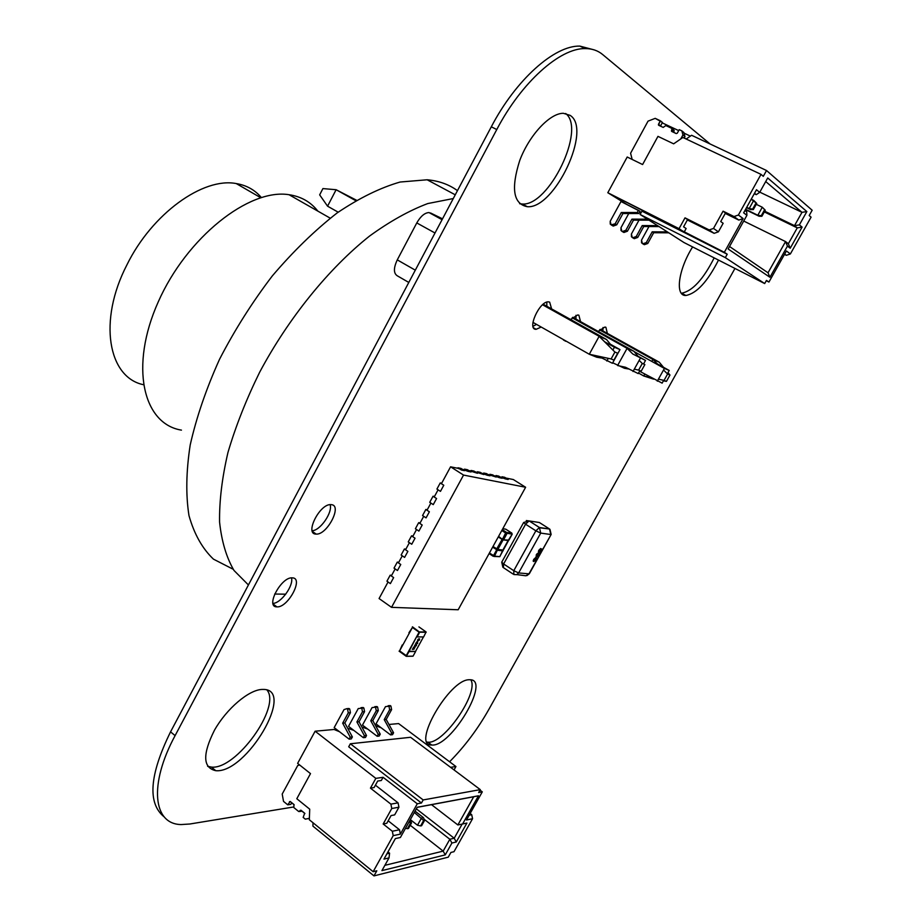 <?xml version="1.0" encoding="UTF-8"?>
<svg xmlns="http://www.w3.org/2000/svg" width="922" height="922" viewBox="0 0 922 922"><rect width="100%" height="100%" fill="white"/><g stroke="black" fill="none" stroke-linecap="round" stroke-linejoin="round"><path stroke-width="1.38" d="M710.113 143.993L602.688 54.559C597.905 50.572 592.108 48.589 585.297 48.589C559.965 47.932 521.437 82.335 496.774 129.541L175.099 735.618C148.603 784.622 153.133 824.326 181.208 824.556L189.863 824.003L293.553 806.992M449.579 761.768C464.665 746.509 477.78 729.014 488.925 709.295L734.949 268.452M594.206 49.892L579.846 46.1C554.433 45.385 515.894 79.672 491.311 126.798L170.547 731.861C149.364 775.056 147.29 803.442 164.335 817.03M292.401 577.864C304.018 577.933 287.952 607.932 276.911 606.872C265.029 607.252 281.118 576.746 292.239 577.852L292.401 577.864M291.49 577.887C293.83 585.574 281.026 603.253 272.97 603.403M331.471 504.668C342.488 505.498 327.056 535.129 316.177 534.092C304.237 534.564 319.657 503.573 330.894 504.622L331.471 504.668M330.122 504.657C332.83 512.355 320.337 530.53 312.166 530.749M469.333 679.756L470.024 679.756C491.092 679.353 451.158 747.258 431.727 745.022C410.924 746.129 449.544 678.903 469.333 679.756M470.796 679.825C479.359 692.468 443.759 744.365 427.912 742.175L427.07 742.083M262.067 689.437L263.427 689.426C295.962 689.31 246.301 773.742 215.771 770.688C202.828 767.796 202.391 754.288 214.48 730.189C226.651 708.615 248.848 689.829 262.067 689.437M267.057 690.117C281.325 707.013 236.009 770.008 211.415 767.092L207.623 766.309M541.202 327.045L536.155 329.304C526.554 329.926 539.358 301.079 548.394 301.851L549.65 302.116L551.61 308.905M546.792 302.128L546.85 306.265M536.477 324.371L532.997 326.353M570.073 115.342C592.466 128.976 554.537 209.087 527.372 206.712C513.347 204.027 510.8 188.618 519.743 160.474C529.205 135.223 549.892 113.049 563.377 113.302L570.073 115.342M565.693 113.51C586.357 129.161 548.832 206.413 522.232 204.016L519.628 203.727M570.557 319.461L577.737 314.944L578.855 315.174L580.549 321.617M566.281 341.232L563.181 339.48M575.985 315.289L575.939 319.058M598.113 331.39L604.89 327.056L605.892 327.264L607.356 333.395M603.011 327.494L602.873 330.906M718.503 260.085C707.566 281.613 696.698 293.415 685.91 295.478C674.846 296.296 678.189 269.708 692.618 246.923M714.17 257.883C703.267 279.389 692.399 291.168 681.577 293.208L681.289 293.196M532.939 322.366L589.285 354.244L611.102 358.958L614.905 352.054L599.139 336.323L589.285 354.244L596.753 357.229L601.467 358.013M614.905 352.054L617.705 353.218L613.902 360.087L611.102 358.958M543.208 304.225L606.515 339.492L611.493 345.6M356.468 200.212L336.115 189.725L355.719 200.65M606.515 339.492L599.139 336.323L542.551 304.779M327.564 206.182L319.657 194.865L322.907 188.584L336.115 189.725L327.564 206.182L338.178 212.187M643.89 363.36L645.515 360.421L632.792 354.013L627.098 348.343L617.59 365.538L625.462 367.244L638.208 373.583L639.707 370.898M634.29 369.169L638.612 370.102L642.288 363.475L639.177 360.364M642.288 363.475L644.87 364.547L641.205 371.151L638.612 370.102M612.704 362.795L624.471 368.293L628.55 368.984M572.769 317.295L633.898 351.27L637.989 356.226L645.515 360.421M633.898 351.27L627.098 348.343L572.182 317.813M644.755 374.159L643.74 375.98L650.702 377.501M658.423 379.173L664.047 380.394L667.597 374.032L663.54 369.999M658.827 365.319L652.926 359.453L651.831 361.424M667.597 374.032L669.983 375.024L666.445 381.374L664.047 380.394M638.508 373.041L643.74 375.98L653.617 379.138M666.445 381.374L663.425 380.844M600.13 329.385L659.218 362.162L663.506 367.29M667.989 372.649L669.983 375.024M659.218 362.162L652.926 359.453L599.6 329.869M291.721 802.705L290.833 804.341L287.745 804.837L290.165 801.46L293.957 804.514L293.83 807.557L298.728 811.544L301.033 810.265M302.128 811.164L299.466 811.533M287.745 804.837L283.527 801.402L282.201 794.061L297.737 765.491L299.708 765.041M309.423 817.307L309.389 818.31M309.377 818.39L305.309 819.151L303.165 817.411L304.675 813.227L300.987 810.231L300.111 810.415M308.824 818.402L305.309 819.151M349.138 739.144L350.222 737.162L342.661 723.171L348.286 712.856L347.571 709.156L346.879 708.661L344.01 709.606L334.179 727.631L349.138 739.144L351.294 738.925L352.377 736.943L344.828 722.986L350.441 712.694L349.726 709.006L346.856 708.649M350.222 737.162L352.377 736.943M342.661 723.171L344.828 722.986M363.349 737.681L364.421 735.733L356.918 721.949L362.484 711.784L361.77 708.142L358.243 708.58L348.539 726.352L363.349 737.681L365.446 737.473L366.518 735.526L359.027 721.776L364.57 711.623L363.867 708.004L361.044 707.635M364.421 735.733L366.518 735.526M356.918 721.949L359.027 721.776M377.156 736.263L378.216 734.338L370.771 720.762L376.268 710.747L375.554 707.162L372.062 707.6L362.473 725.107L377.156 736.263L379.184 736.056L380.244 734.131L372.811 720.589L378.297 710.597L377.594 707.024L374.816 706.644M378.216 734.338L380.244 734.131M370.771 720.762L372.811 720.589M390.559 734.892L391.608 732.99L384.22 719.621L389.649 709.744L388.946 706.206L385.488 706.632L376.015 723.897L390.559 734.892L392.53 734.684L393.579 732.794L386.203 719.448L391.62 709.594L390.916 706.068L388.185 705.687M391.608 732.99L393.579 732.794M384.22 719.621L386.203 719.448M304.905 813.538L301.92 811.118M294.187 804.825L291.675 802.785M313.031 822.77L312.904 826.112L373.975 875.9L448.253 857.172L450.904 852.458L453.993 851.698L472.56 818.713L466.474 820.015L482.298 791.86L478.668 792.528L480.293 789.635L410.567 737.289L350.348 743.777L348.7 746.785L421.458 803.016L417.274 803.788L383.079 777.304L375.83 778.375L315.117 731.204L297.622 763.381L310.495 773.616L296.803 798.729L309.711 809.17L309.331 819.762L373.145 871.705L393.198 835.655L400.378 834.122L417.274 803.788M315.117 731.204L334.11 729.475L339.503 731.734M347.663 728.23L353.806 730.385M361.839 726.939L367.694 729.083M375.611 725.683L381.189 727.804M480.005 790.142L482.298 791.86M450.57 767.323L455.941 766.528L398.604 723.586L388.98 724.462M383.079 777.304L381.316 780.496L377.697 781.038L374.102 787.561L370.448 788.137L390.893 804.134L391.758 808.513L383.172 823.991L392.334 831.252L393.198 835.655M375.83 778.375L370.448 788.137M375.415 785.187L398.074 802.855L398.938 807.199L394.662 814.887L391.078 815.567L386.802 823.265L383.172 823.991M398.938 807.199L391.758 808.513M445.257 854.878L381.927 870.622L389.015 857.909L383.955 859.108L395.377 838.582L400.378 837.499L417.217 807.257L478.472 795.79L462.613 823.98L466.912 823.046L456.263 841.993L451.918 843.019L445.257 854.878L443.171 851.121L449.844 839.251L454.2 838.236L462.153 824.084M421.458 803.016L423.175 799.939L480.293 789.635M373.975 875.9L376.821 870.794L373.145 871.705M455.941 766.528L454.039 769.928M470.139 813.492L471.718 814.702L472.56 818.713M423.175 799.939L350.348 743.777M388.174 820.799L399.514 829.754L400.378 834.122M399.514 829.754L392.334 831.252M398.074 802.855L390.893 804.134M469.16 815.232L471.718 814.702M431.519 804.664L457.865 824.96L473.712 796.758L417.17 807.349M410.232 825.271L443.171 851.121L384.877 865.332M424.166 819.266L449.844 839.251L451.918 843.019M416.341 808.836L454.2 838.236L456.263 841.993M387.966 851.893L389.591 853.207L389.015 857.909M386.883 853.841L389.591 853.207M473.712 796.758L478.472 795.79M462.613 823.98L457.865 824.96M420.605 825.928L421.608 825.72L424.639 820.292L423.636 820.499L420.605 825.928L417.493 825.225L421.504 818.044L423.44 817.653L415.061 811.141M423.636 820.499L414.324 812.466M417.493 825.225L410.336 819.623M423.44 817.653L424.639 820.292M410.486 823.173L407.42 828.694L408.446 828.475L411.523 822.966L410.486 823.173L409.184 821.675M410.325 820.292L411.523 822.966M407.42 828.694L405.53 828.256M680.747 138.945L682.937 134.946L680.747 138.945L682.937 134.946L681.865 130.889L679.237 129.656L677.301 133.183L676.264 133.586L671.47 131.178L672.069 129.38L674.12 131.039L673.475 132.261L674.155 130.313L673.544 132.088L671.493 130.44L673.475 132.261M684.159 138.07L684.965 136.594L682.937 134.946L684.965 136.594L684.159 138.07L684.965 136.594L682.937 134.946L681.865 130.889L679.237 129.656L677.301 133.183L676.264 133.586L671.758 131.454L671.804 128.377L665.822 125.553L663.183 127.409L658.861 125.369M682.937 134.946L681.865 130.889L679.237 129.656L677.301 133.183L676.264 133.586L671.758 131.454L672.069 129.38L674.12 131.039L671.804 128.377L665.822 125.553L663.183 127.409L658.723 125.3L658.458 124.286L660.544 125.957L662.445 122.453L660.371 120.782L658.458 124.286L660.371 120.782L655.208 118.35L662.445 122.453L660.371 120.782L658.435 125.023M672.069 129.38L671.804 128.377L665.822 125.553L663.183 127.409L658.723 125.3L658.458 124.286L660.544 125.957L662.445 122.453L660.475 126.13M660.371 120.782L655.208 118.35L648.039 121.139L630.59 153.236L648.039 121.139L655.208 118.35L648.039 121.139L630.59 153.236L632.169 159.448M684.965 136.594L683.894 132.538L681.865 130.889L683.894 132.538L684.965 136.594L683.894 132.538L681.865 130.889M668.807 232.828L653.675 232.736L668.807 232.828L653.675 232.736L652.2 231.814L667.367 231.906L652.2 231.814L646.287 242.59L642.865 243.8L641.551 242.797L641.516 240.135L648.973 226.547M653.675 232.736L647.774 243.477L653.675 232.736L652.2 231.814L653.675 232.736L647.774 243.477L643.879 244.445L642.392 243.558L641.516 240.135L642.392 243.558L643.648 244.307M659.057 226.593L643.74 226.524L659.057 226.593L643.74 226.524L642.219 225.579L657.57 225.636L642.219 225.579L636.226 236.516L632.757 237.761L631.432 236.747L631.397 234.038L639.004 220.139M643.74 226.524L637.747 237.438L643.74 226.524L642.219 225.579L643.74 226.524L637.747 237.438L634.29 238.683L632.273 237.507L631.397 234.038L632.273 237.507L633.575 238.291M648.996 220.162L633.495 220.128L648.996 220.162L633.495 220.128L631.927 219.148L647.463 219.171L631.927 219.148L625.854 230.27L622.338 231.537L621.002 230.5L620.967 227.757L628.746 213.524M633.495 220.128L627.421 231.215L633.495 220.128L631.927 219.148L633.495 220.128L627.421 231.215L623.433 232.229L621.854 231.284L620.967 227.757L621.854 231.284L623.191 232.079M638.45 210.331L640.029 211.345L638.842 213.524L640.029 211.345L638.45 210.331L637.252 212.509L621.313 212.521L615.147 223.816L611.597 225.106L610.237 224.069L610.203 221.28L620.99 201.503L638.45 210.331L637.252 212.509L621.313 212.521L615.147 223.816L611.102 224.853L610.203 221.28L620.99 201.503L638.45 210.331L637.252 212.509L621.313 212.521L615.147 223.816L611.102 224.853L610.203 221.28L620.99 201.503L640.029 211.345L638.842 213.524L637.252 212.509L638.842 213.524L622.926 213.524L621.313 212.521L622.926 213.524L616.772 224.795L613.234 226.086L611.102 224.853L612.496 225.683M662.227 122.868L678.707 130.624M684.043 133.137L690.382 136.122M686.175 139.015L691.592 135.28L686.175 139.015L691.592 135.28L766.528 170.512L763.289 176.321L761.007 174.362L738.395 215.022L743.12 218.56L724.335 252.305L727.216 254.23L725.314 257.63L640.122 214.48L641.931 211.161L724.335 252.305L607.805 192.721L627.202 157.017L642.599 164.542L657.962 136.364L673.659 143.832L682.891 137.47L761.007 174.362L738.395 215.022L734.027 216.555L738.395 215.022L743.12 218.56L724.335 252.305L684.182 232.044L686.129 228.518L683.582 226.824L686.129 228.518L684.182 232.044L679.053 228.668L685.011 217.857L709.191 229.947L713.501 228.437L723.067 211.173L734.027 216.555L738.395 215.022L761.007 174.362L682.891 137.47L673.659 143.832L682.891 137.47L761.007 174.362L763.289 176.321L761.007 174.362M766.528 170.512L812.167 210.239L809.182 215.529L812.167 210.239L766.528 170.512L763.289 176.321L766.528 170.512L691.592 135.28L766.528 170.512L812.167 210.239L809.182 215.529L811.083 217.154L790.373 253.953L786.408 250.98L768.936 282.051L766.459 280.403L764.684 283.561L725.314 257.63L640.122 214.48L641.931 211.161L724.335 252.305L607.805 192.721L627.202 157.017L642.599 164.542L657.962 136.364L673.659 143.832L657.962 136.364L642.599 164.542L627.202 157.017L607.805 192.721L627.202 204.649L607.805 192.721L679.053 228.668L685.011 217.857L709.191 229.947L713.501 228.437L723.067 211.173L734.027 216.555L738.787 220.081L743.12 218.56L724.335 252.305M639.511 212.302L640.917 213.017M729.544 246.508L768.026 272.797L729.544 246.508L768.026 272.797L769.928 277.28L728.149 248.998L746.912 215.322L743.639 212.832L756.489 189.736L759.693 192.364L767.715 177.969L806.854 211.576L799.374 224.887L802.105 227.112L790.223 248.225L787.446 246.116L769.928 277.28L728.149 248.998L746.912 215.322L743.639 212.832L756.489 189.736L759.693 192.364L767.715 177.969L806.854 211.576L801.99 212.337L765.721 181.553M764.684 283.561L684.02 242.555L764.684 283.561L725.314 257.63L764.684 283.561L766.459 280.403L768.936 282.051L766.459 280.403L764.684 283.561L684.02 242.555L640.122 214.48L641.931 211.161L727.216 254.23L725.314 257.63L640.122 214.48L684.02 242.555L640.122 214.48M725.245 213.42L738.787 220.081L725.245 213.42L738.787 220.081L743.12 218.56L738.395 215.022M687.374 219.955L714.135 233.335L687.374 219.955L714.135 233.335L718.399 231.837L723.148 223.297L720.727 221.557L723.148 223.297L718.399 231.837L713.501 228.437L723.067 211.173L734.027 216.555L738.787 220.081L734.027 216.555M784.495 254.391L786.362 255.313L784.68 254.069L786.362 255.313L784.495 254.391L786.362 255.313L790.373 253.953L786.408 250.98L768.936 282.051L786.408 250.98L790.373 253.953L811.083 217.154L790.373 253.953L786.362 255.313L790.373 253.953M686.245 138.968L684.193 138M679.053 228.668L685.011 217.857L687.57 219.597L683.582 226.824L687.57 219.597L685.011 217.857L687.57 219.597L683.582 226.824L686.129 228.518L684.182 232.044M685.011 217.857L709.191 229.947L714.135 233.335L718.399 231.837L714.135 233.335L709.191 229.947L713.501 228.437L718.399 231.837L713.501 228.437M723.067 211.173L725.499 212.959L720.727 221.557L725.499 212.959L723.067 211.173L725.499 212.959L720.727 221.557L723.148 223.297L718.399 231.837M743.72 221.05L785.556 241.587L743.72 221.05L785.556 241.587L768.026 272.797L785.556 241.587L787.446 246.116L769.928 277.28L728.149 248.998L746.912 215.322L743.639 212.832L756.489 189.736L759.693 192.364L756.259 194.657L754.53 193.263M744.941 210.481L746.705 211.83L746.912 215.322L746.705 211.83L744.941 210.481L746.705 211.83L746.912 215.322M768.026 272.797L785.556 241.587L788.356 243.731L797.265 227.884L764.315 211.922L797.265 227.884L794.51 225.648L764.707 211.219L794.51 225.648L801.99 212.337L759.82 192.156L801.99 212.337L794.51 225.648L799.374 224.887L802.105 227.112L790.223 248.225L787.446 246.116L769.928 277.28L768.026 272.797L769.928 277.28M787.446 246.116L785.556 241.587L788.356 243.731L790.223 248.225L787.446 246.116L785.556 241.587L788.356 243.731L797.265 227.884L802.105 227.112L790.223 248.225L788.356 243.731L790.223 248.225M745.437 209.594L759.094 216.244L761.883 216.278L759.094 216.244L745.598 209.306L757.815 215.252L762.298 207.231L756.259 204.327L762.298 207.231L765.272 210.216L764.626 209.697L761.238 215.771L761.883 216.278L765.272 210.216L764.626 209.697L761.238 215.771L761.883 216.278L759.094 216.244L745.437 209.594L759.094 216.244L757.815 215.252L761.883 216.278L765.272 210.216L762.298 207.231L764.626 209.697L761.238 215.771L757.815 215.252L762.298 207.231L756.259 204.327M746.52 207.646L750.496 209.582L753.32 209.605L750.496 209.582L746.693 207.346L749.183 208.556L753.723 200.408L751.223 199.21L756.755 203.439L756.086 202.909L752.652 209.087L753.32 209.605L756.755 203.439L756.086 202.909L752.652 209.087L753.32 209.605L750.496 209.582L746.52 207.646L750.496 209.582L749.183 208.556L753.32 209.605L756.755 203.439L753.723 200.408L756.086 202.909L752.652 209.087L749.183 208.556L753.723 200.408L751.223 199.21M408.919 632.78L412.411 627.479L419.084 632.204L406.245 655.634L399.618 650.863L412.411 627.479L419.084 632.204L417.101 636.918L419.683 632.204L412.411 626.799M418.934 626.902L426.114 631.973L419.625 631.904M417.101 636.918L423.613 636.941L426.114 631.973M399.076 651.151L406.245 656.326L409.08 651.566L415.626 651.485L413.068 656.141L406.452 656.314M402.246 644.962L399.618 650.863L406.245 655.634L409.08 651.566M408.965 651.485L416.675 636.606L408.642 651.255L415.626 651.485M415.522 651.405L423.463 636.941M419.545 639.937L417.862 641.113L418.196 639.119L419.245 638.773L419.545 639.937L417.412 640.963M415.038 647.14L413.794 649.434L413.586 647.705L412.353 649.491L413.655 647.106L414.047 648.961L415.038 647.14M416.387 643.452L415.661 643.452L417.274 641.389L417.597 643.452L415.926 643.844M416.467 645.55L414.762 646.725L415.119 644.743L416.179 644.386L416.467 645.55L414.324 646.576M419.591 638.842L419.441 639.868M415.096 647.163L413.609 649.342M413.909 647.993L413.92 648.892M413.805 647.152L413.794 647.912M413.586 647.705L412.491 649.411M417.597 643.452L416.283 643.372M417.424 641.389L417.666 643.049M416.514 644.455L416.364 645.469M417.689 640.513L419.303 639.292M416.537 642.911L417.101 641.896L417.355 642.98L416.537 642.911M414.612 646.126L416.225 644.904M417.678 639.868L419.452 639.453L418.173 640.64L417.793 639.937M416.652 642.98L417.205 641.966M414.6 645.481L416.375 645.066L415.084 646.253L414.704 645.561M533.654 559.458L535.498 557.718L533.988 560.795L535.982 557.833L537.088 558.617L535.521 561.44L535.843 558.824L533.642 561.556L533.147 561.014L535.498 557.718M535.993 556.853L537.169 553.638L539.139 553.35M538.356 552.324L538.713 550.353L540.776 548.602M540.799 549.604L541.859 548.97M539.773 552.255L539.75 551.494M541.341 549.708L540.304 551.54L541.341 549.708M540.661 548.567L540.718 549.777L541.767 548.947L541.525 550.688L539.935 552.301L539.843 551.356L538.529 552.382L538.759 550.376L540.615 548.532M540.234 549.328L538.955 551.621L540.234 549.328M541.202 550.665L541.387 549.719M540.223 551.494L541.168 550.641M540.131 550.526L540.315 549.351M538.84 551.575L540.085 550.492M537.215 553.661L538.655 553.212L538.978 555.275L536.535 557.026L536.212 554.963L537.169 553.638M538.229 553.972L536.523 554.998L536.961 556.266L538.667 555.228L538.229 553.972M536.431 556.104L538.632 555.205L538.713 554.11M533.193 561.037L533.7 559.493M535.175 561.394L536.385 559.205L535.843 558.824M533.999 560.772L535.521 558.594M535.567 558.617L536.016 557.856M502.939 549.938L508.137 540.511L503.112 539.877L497.822 549.466L493.016 546.492M489.421 553.016L494.526 556.127L499.839 556.646L502.882 550.031L497.822 549.466L497.742 550.307L492.636 547.184M496.313 549.604L502.11 539.416L498.283 536.915M494.134 556.485L499.724 556.669L508.587 540.419M497.05 549.132L493.155 556.266L494.526 556.127L497.684 549.431M498.595 536.362L502.963 539.843L508.806 540.108M502.283 538.771L503.723 539.451L502.963 539.843M512.136 534.161L505.625 532.985L502.34 539.554M508.241 540.499L512.067 534.287L511.894 533.216L506.766 532.524L511.722 533.031L505.798 529.193L502.824 528.675M640.364 358.232L632.999 371.497M598.205 356.169L612.438 363.28L619.999 349.599L614.432 347.237L612.888 350.037M610.376 344.229L619.999 349.599M608.301 358.347L606.814 361.032M604.567 341.728L614.432 347.237M639.522 371.22L662.134 383.137L663.713 380.325M667.355 373.79L669.211 370.46L664.416 368.431L657.294 381.201M657.386 363.89L669.211 370.46M634.186 351.628L664.416 368.431M457.462 190.647C448.979 184.446 438.872 180.827 427.14 179.778L400.136 182.026C380.233 187.754 359.234 198.057 337.152 212.924C314.875 230.304 293.277 251.303 272.324 275.909C252.305 302.128 234.718 329.903 219.563 359.234C206.228 388.75 196.444 417.332 190.197 445.003C186.129 471.453 185.725 494.976 188.975 515.571C194.173 534.045 202.333 548.578 213.455 559.147L233.197 569.266M274.664 594.033L285.739 594.183M453.278 198.541L427.75 203.566C409.218 210.55 389.833 221.372 369.584 236.044C328.877 268.348 288.598 317.94 259.67 372.2C246.243 399.48 235.675 426.252 227.953 452.495C222.041 477.896 219.252 501.084 219.574 522.071C221.637 541.41 226.443 557.533 233.992 570.453L248.421 584.963M435 233.001L416.779 222.928L397.267 259.877L415.303 270.169M416.779 222.928C420.628 216.232 424.719 212.775 429.03 212.567L442.237 219.367M442.525 218.825L430.516 212.959M408.792 282.443L397.29 275.805C393.498 273.338 393.487 268.025 397.267 259.877M317.871 211.138C310.714 201.964 301.114 196.49 289.047 194.715C249.147 188.123 186.59 237.484 158.215 301.955C129.38 366.334 142.933 423.993 181.45 430.125M261.295 197.481C254.864 189.909 246.52 185.264 236.263 183.57C203.094 177.059 152.003 213.662 126.913 264.879C97.928 320.798 108.139 377.305 143.279 384.67M457.934 467.788L460.977 468.411L464.515 470.658L457.681 468.249M464.527 469.137L467.523 469.747L471.038 471.972L464.273 469.586M471.015 470.462L473.966 471.061L477.458 473.274L470.773 470.9M477.4 471.764L480.316 472.352L483.785 474.553L477.158 472.202M390.19 575.19L386.929 581.194L390.375 583.603L393.636 577.587L390.19 575.19L391.689 575.293M397.29 562.109L394.017 568.125L397.474 570.522L400.759 564.495L397.29 562.109L398.777 562.236M404.401 548.993L401.128 555.032L404.597 557.407L407.881 551.368L404.401 548.993L405.887 549.143M411.535 535.855L408.25 541.906L411.742 544.257L415.027 538.206L411.535 535.855L413.01 536.028M418.68 522.67L415.396 528.744L418.899 531.084L422.195 525.01L418.68 522.67L420.144 522.866M425.849 509.463L422.553 515.548L426.068 517.876L429.375 511.791L425.849 509.463L427.301 509.682M433.04 496.232L429.733 502.317L433.259 504.634L436.567 498.537L433.04 496.232L434.481 496.462M440.232 482.955L436.924 489.063L440.462 491.368L443.782 485.249L440.232 482.955L441.673 483.22M483.693 473.044L486.562 473.62L490.02 475.81L483.462 473.482M489.893 474.3L492.717 474.876L496.163 477.054L489.663 474.738M496.001 475.545L498.779 476.109L502.202 478.264L495.771 475.983M502.017 476.778L504.76 477.331L508.16 479.475L501.787 477.204M391.539 607.344L458.165 609.765L525.621 487.265L463.547 475.072L450.581 466.809L441.408 483.716L443.782 485.249L440.462 491.368L438.088 489.824L434.193 496.993L436.567 498.537L433.259 504.634L430.885 503.089L427.013 510.235L429.375 511.791L426.068 517.876L423.705 516.308L419.833 523.442L422.195 525.01L418.899 531.084L416.548 529.516L412.687 536.627L415.027 538.206L411.742 544.257L409.403 542.678L405.542 549.777L407.881 551.368L404.597 557.407L402.269 555.816L398.431 562.893L400.759 564.495L397.474 570.522L395.158 568.909L391.32 575.973L393.636 577.587L390.375 583.603L388.058 581.989L379.08 598.539L391.539 607.344L463.547 475.072M525.621 487.265L513.335 479.544L505.878 478.034L508.16 479.475L505.429 478.921L499.908 476.824L502.202 478.264L499.436 477.711L493.846 475.591L496.163 477.054L487.703 474.346L490.02 475.81L487.162 475.233L481.457 473.078L483.785 474.553L475.118 471.787L477.458 473.274L468.676 470.474L471.038 471.972L468.042 471.373L462.141 469.148L464.515 470.658L461.473 470.047L459.098 468.537L450.581 466.809M674.12 131.039L672.034 128.561M667.367 231.906L652.2 231.814L646.287 242.59L642.865 243.8L644.351 244.687L642.392 243.558M652.2 231.814L646.287 242.59L647.774 243.477L644.351 244.687L647.774 243.477L646.287 242.59L642.865 243.8L643.879 244.445M657.57 225.636L642.219 225.579L636.226 236.516L632.757 237.761L634.29 238.683L632.273 237.507M642.219 225.579L636.226 236.516L637.747 237.438L634.29 238.683L637.747 237.438L636.226 236.516L632.757 237.761L633.817 238.429M647.463 219.171L631.927 219.148L625.854 230.27L622.338 231.537L623.929 232.482L621.854 231.284M631.927 219.148L625.854 230.27L627.421 231.215L623.929 232.482L627.421 231.215L625.854 230.27L622.338 231.537L623.433 232.229M637.252 212.509L638.842 213.524L622.926 213.524L616.772 224.795L615.147 223.816L616.772 224.795L613.234 226.086L611.102 224.853M638.842 213.524L622.926 213.524L621.313 212.521M622.926 213.524L616.772 224.795L612.738 225.832M754.288 193.712L756.259 194.657L759.693 192.364L767.715 177.969L806.854 211.576L799.374 224.887L802.105 227.112L797.265 227.884L794.51 225.648L799.374 224.887L794.51 225.648L801.99 212.337L759.82 192.156M809.182 215.529L811.083 217.154L809.182 215.529M627.202 204.649L607.805 192.721M784.68 254.069L786.362 255.313M766.286 280.703L768.936 282.051M714.135 233.335L709.191 229.947M738.787 220.081L743.12 218.56M727.216 254.23L725.314 257.63M764.707 211.219L794.51 225.648L797.265 227.884L802.105 227.112M764.315 211.922L797.265 227.884L788.356 243.731M759.693 192.364L756.259 194.657M806.854 211.576L801.99 212.337L806.854 211.576L799.374 224.887M759.094 216.244L745.598 209.306M761.883 216.278L765.272 210.216L762.298 207.231L764.626 209.697L762.298 207.231L757.815 215.252L761.238 215.771M765.272 210.216L764.626 209.697M750.496 209.582L746.693 207.346M753.32 209.605L756.755 203.439L753.723 200.408L756.086 202.909L753.723 200.408L749.183 208.556L752.652 209.087M756.755 203.439L756.086 202.909M496.774 129.541L491.311 126.798M175.099 735.618L170.547 731.861M299.604 811.36L301.897 810.968M289.439 801.737L290.361 801.587M348.286 712.856L350.441 712.694M347.571 709.156L349.726 709.006M347.145 708.834L349.3 708.684M362.484 711.784L364.57 711.623M361.77 708.142L363.867 708.004M361.343 707.831L363.441 707.681M376.268 710.747L378.297 710.597M375.554 707.162L377.594 707.024M375.139 706.851L377.167 706.701M389.649 709.744L391.62 709.594M388.946 706.206L390.916 706.068M388.531 705.895L390.502 705.756M671.493 130.44L673.544 132.088M658.458 124.286L660.544 125.957M647.774 243.477L646.287 242.59M644.351 244.687L642.865 243.8M637.747 237.438L636.226 236.516M634.29 238.683L632.757 237.761M627.421 231.215L625.854 230.27M623.929 232.482L622.338 231.537M616.772 224.795L615.147 223.816M613.234 226.086L611.597 225.106M419.683 632.204L426.171 632.262M413.068 656.141L406.498 656.257M526.289 520.55L529.17 520.942L539.877 527.833L549.535 528.998L550.791 534.518L540.718 533.1L539.439 527.511L549.535 528.998L539.358 522.509L529.17 520.942L539.439 527.511L535.866 530.807L525.586 524.215L529.067 520.93L523.65 522.486L525.586 524.215L503.619 563.976L513.785 570.695L535.866 530.807L540.718 533.1L518.637 572.942L528.963 573.83L551.149 534.449L529.343 573.726L525.863 575.777L516.85 574.613M523.65 522.486L501.741 562.155L503.619 563.976L503.377 567.618L513.012 574.014M513.785 570.695L518.637 572.942L516.723 574.671L513.877 574.544L513.785 570.695M502.87 550.86L497.811 550.296M493.051 556.197L489.098 553.592M502.283 529.654L506.362 532.305L505.625 532.985L501.81 530.507M506.697 532.467L506.95 533.608L503.781 539.474M511.837 533.204L512.183 534.264L508.979 540.062M579.846 46.1L585.297 48.589M273.177 604.106L276.911 606.872M312.408 531.452L316.177 534.092M427.912 742.175L431.727 745.022M211.415 767.092L215.771 770.688M533.573 327.84L536.155 329.304M522.232 204.016L527.372 206.712M563.434 339.976L565.728 341.267M681.577 293.208L685.91 295.478M346.879 708.661L349.035 708.511M361.09 707.658L363.176 707.508M374.874 706.678L376.914 706.54M388.266 705.733L390.248 705.595M672.103 128.654L674.155 130.313M406.441 656.326L412.826 656.21M501.741 562.155L502.859 567.249M526.981 575.57L529.343 573.726M551.149 534.449L549.961 529.32M502.963 550.019L503.02 550.872M506.339 532.305L502.271 529.666M427.14 179.778L455.249 194.807M289.047 194.715L330.203 218.157M236.263 183.57L260.672 197.677M442.064 219.69L429.03 212.567"/></g></svg>
